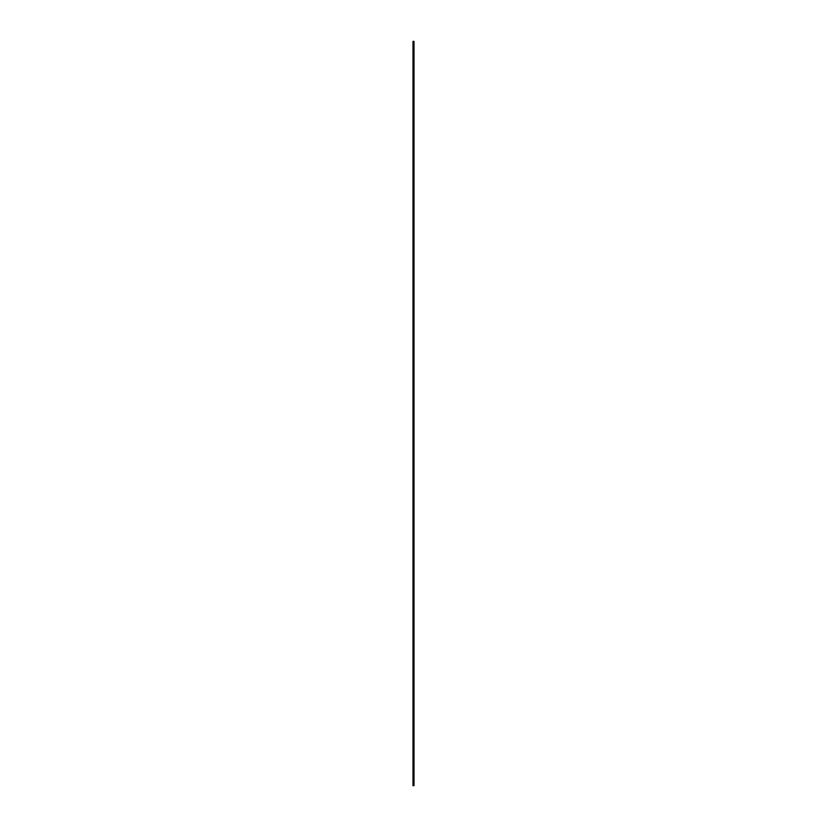 <?xml version="1.0" encoding="UTF-8"?>
<svg xmlns="http://www.w3.org/2000/svg" width="827" height="827" viewBox="0 0 827 827"><rect width="100%" height="100%" fill="white"/><g stroke="black" fill="none" stroke-linecap="round" stroke-linejoin="round"><path stroke-width="0.62" stroke-dasharray="4.13 3.1" d="M412.983 785.65L414.017 785.65L414.017 41.35L412.983 41.35L412.983 785.65"/><path stroke-width="1.24" d="M412.983 41.35L414.017 41.35L414.017 785.65L412.983 785.65L412.983 41.35"/></g></svg>
